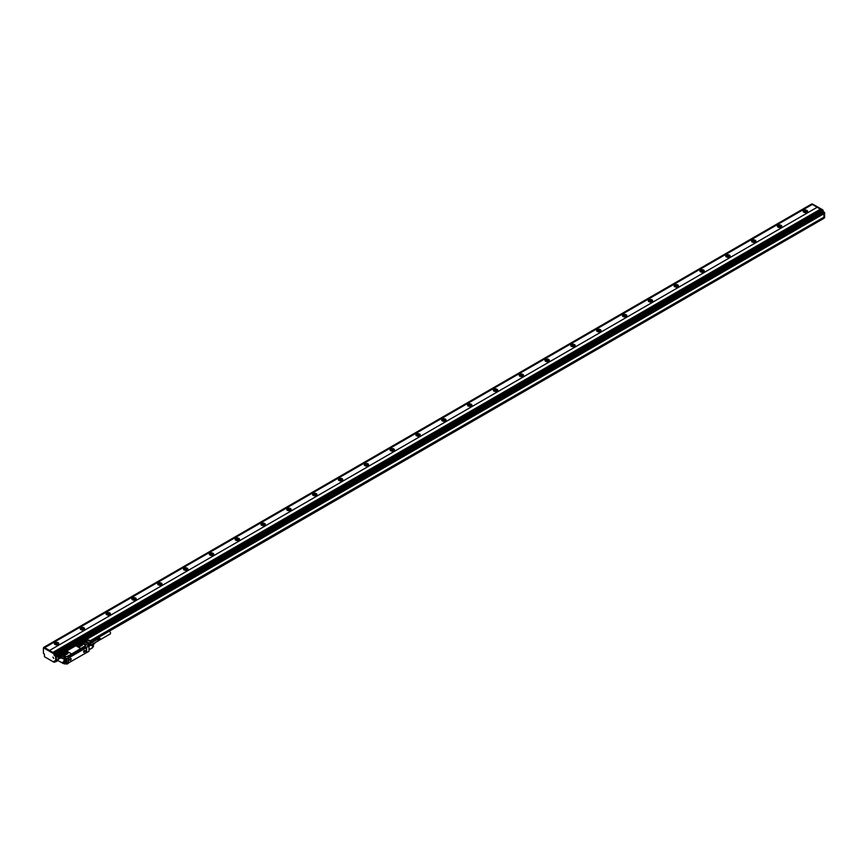 <?xml version="1.0" encoding="UTF-8"?>
<svg xmlns="http://www.w3.org/2000/svg" width="868" height="868" viewBox="0 0 868 868"><rect width="100%" height="100%" fill="white"/><g stroke="black" fill="none" stroke-linecap="round" stroke-linejoin="round"><path stroke-width="1.3" d="M79.476 646.389L80.127 646.41M81.928 645.434L81.928 644.316L82.265 645.239L80.312 646.367M81.928 644.316L80.203 644.045L78.12 645.25L78.456 646.172L79.91 646.454M81.625 645.618L78.771 646.28M82.004 645.542C82.731 644.23 81.95 643.785 79.682 644.197L77.903 645.575M78.391 644.946L77.903 645.532M82.004 645.456C82.731 644.143 81.95 643.698 79.682 644.11L78.391 644.859C77.664 646.172 78.435 646.617 80.713 646.193L82.482 644.783M76.503 646.009L80.019 648.027A1.096 0.629 0 0 0 81.559 648.027L85.172 645.944A1.096 0.629 0 0 0 85.172 645.054L81.668 643.025A1.096 0.629 0 0 0 80.116 643.025L76.503 645.108A1.096 0.629 0 0 0 76.503 646.009L76.503 646.15A29.328 16.926 60 0 1 80.019 648.179L80.019 648.027M85.476 645.618A1.096 0.629 0 0 1 85.172 646.183L81.559 648.266L80.019 648.179M76.503 645.347L76.503 646.15L76.503 645.347M70.72 654.298A1.096 0.629 0 0 0 70.72 653.398L67.205 651.369A1.096 0.629 0 0 0 65.653 651.369L62.181 653.626A0.987 0.564 0 0 1 62.333 654.298L65.556 656.382A1.096 0.629 0 0 0 67.107 656.382L70.72 654.537L70.72 653.55L70.72 654.537L81.559 648.027M66.391 651.184L76.178 645.532M68.008 657.738L66.532 659.398M68.105 657.477L80.637 649.372L85.411 647.658M86.236 652.758L88.97 651.358L88.97 646.291L85.823 647.246M70.72 654.537L67.107 656.382M62.333 654.537L65.556 656.62A1.096 0.629 0 0 0 67.107 656.62M85.639 647.344L86.366 648.005L86.106 652.866L68.474 662.957L68.648 657.933L86.106 647.854M88.927 646.107L86.388 647.485L86.388 652.845M90.033 645.618L88.97 646.378L89.99 645.174L88.927 646.052L89.903 645.184L87.961 645.553L82.97 642.667M88.97 646.443L89.99 645.174L87.961 645.553L82.84 642.602L87.104 640.172A0.727 0.727 0 0 1 87.473 640.074L87.31 640.15M58.633 655.958L60.782 654.667A0.987 0.564 0 0 0 62.29 654.58M65.805 658.356L60.695 655.156L59.317 656.024M65.74 658.367L65.729 658.356A1.096 0.629 -120 0 0 65.729 658.356A1.096 0.629 -120 0 0 65.295 657.966L60.695 655.156L59.458 655.991M61.01 656.62L59.957 655.828L60.554 655.383M66.717 659.289L65.501 659.93L66.608 658.931L65.371 659.344L66.662 658.606L66.901 664.107L68.312 663.282L68.312 658.215L66.771 658.964L67.02 664.031L65.946 663.553L65.946 659.734M87.863 645.434L83.013 642.635M60.684 655.373L59.458 656.024M68.214 657.586L85.411 647.506M88.97 649.655L92.529 647.604L92.529 644.924L91.324 645.618L91.324 644.425L89.773 642.938L91.14 642.168L87.473 640.204L83.165 642.7M85.172 642.222L88.536 644.013L85.172 642.07M85.563 641.995L88.927 643.785L85.563 641.843M85.954 641.767L89.306 643.557L85.954 641.626M86.344 641.55L89.697 643.34L86.344 641.398M58.601 656.675L58.178 656.251L59.078 656.403M82.08 642.19L82.601 642.754M82.08 642.277L85.238 640.183M59.534 658.269L59.664 658.053A1.096 0.629 -120 0 0 60.434 657.749A1.28 0.738 -120 0 1 59.534 658.269L59.577 657.998A1.096 0.629 -120 0 1 58.807 656.653L59.729 656.186M92.507 647.778L92.67 644.815L91.324 645.315M82.471 642.776L85.823 640.909M59.1 658.356L58.058 658.161L59.1 658.356M63.82 662.013L63.755 660.939L63.755 661.98L64.275 661.72M93.245 646.486L92.67 647.495M68.496 657.423L85.021 647.886M65.241 662.284L64.427 662.653L65.425 662.121L64.655 662.566L64.655 660.125L63.744 659.007L60.445 657.608M64.872 663.586L64.926 662.468M60.793 656.685L59.805 656.165M88.97 649.904L92.377 647.94A0.727 0.727 0 0 0 92.648 647.669L93.386 646.378A0.727 0.727 0 0 0 93.484 646.02L93.375 643.589M92.648 642.342L87.473 640.074L88.959 640.074A0.727 0.727 0 0 1 89.328 640.172L89.447 640.334M93.484 644.62L95.556 642.418A1.92 1.107 -120 0 0 95.567 642.331L95.567 642.613M95.057 640.725A1.92 1.107 -120 0 0 94.211 639.911A1.92 1.107 -120 0 0 94.124 639.857M90.532 640.866L93.017 639.499L94.558 640.269L93.212 639.488L90.652 640.942L92.182 641.94M92.529 642.038L94.558 640.269L92.095 641.778M95.556 642.331L93.484 644.056M58.666 657.846L58.264 658.595L59.219 658.801M63.809 660.96L64.275 661.676M67.758 653.647L65.979 654.667M65.447 654.798L63.603 653.68L65.697 652.389L67.346 652.584L67.346 653.886M67.205 653.973L64.265 654.613M67.476 653.81L67.476 652.66L67.867 653.506M65.024 654.732L65.675 654.765M95.328 639.239L108.771 631.383A1.465 0.846 60 0 1 109.878 631.763A1.465 0.846 60 0 1 110.529 633.217A1.465 0.846 60 0 1 110.236 633.911L100.373 639.618M95.285 639.249L94.135 639.792A1.66 0.955 60 0 1 95.111 640.465A1.66 0.955 60 0 1 95.23 640.627M95.23 639.26L824.079 218.204L93.939 639.749M100.33 639.564L97.813 641.018L100.428 639.445M100.297 639.597L97.813 641.126M100.33 638.729L97.78 640.107L100.406 638.957L97.91 641.083M96.804 639.846L99.516 638.154M99.495 638.305L100.428 639.51L98.019 640.942M100.46 639.325L98.041 640.888M98.019 640.345L100.46 639.152L98.062 640.823M100.46 639.152L98.073 640.747M100.46 639.217L98.073 640.671M100.449 639.13L98.073 640.595M100.428 639.043L98.062 640.508M100.395 638.881L97.878 640.334M97.954 640.161L100.373 638.87M100.297 638.707L97.813 640.183M100.297 638.653L97.91 640.085M100.254 638.62L97.78 640.107M100.243 638.577L97.856 639.998M100.145 638.436L97.726 640.031M100.145 638.468L97.813 639.922M100.08 638.392L97.628 639.89M90.5 643.351L96.945 639.532L97.693 639.77M100.091 638.381L97.574 639.835M100.037 638.327L97.628 639.705M99.95 638.251L97.563 639.651M99.82 638.175L97.498 639.597M99.853 638.197L97.433 639.553M99.787 638.175L97.357 639.521M99.733 638.154L97.292 639.499M99.679 638.143L97.227 639.477M99.614 638.132L97.162 639.466M99.57 638.143L97.108 639.466M95.111 640.692A1.823 1.052 -120 0 0 94.959 640.497A1.823 1.052 -120 0 0 94.004 639.781A1.66 0.955 60 0 1 94.102 639.792M97.78 641.051L91.324 644.772M59.642 657.51L59.382 656.848L59.903 657.369M63.928 663.564L63.668 662.902L64.189 663.412M66.652 654.288L65.675 654.364M59.892 657.835L59.393 656.501L59.892 657.835M64.178 663.89L63.679 662.555L64.178 663.89M70.134 658.899A0.955 0.553 120 0 0 70.785 659.886A0.955 0.553 120 0 0 70.134 658.899M83.979 650.902A0.955 0.553 120 0 0 84.619 651.901A0.955 0.553 120 0 0 83.979 650.902M59.957 657.901L59.404 656.403L59.794 657.868M63.69 662.447L64.373 663.911L63.69 662.447M69.82 659.333L70.731 659.854L69.82 659.333A1.02 0.586 120 0 0 71.089 659.43A1.02 0.586 120 0 0 69.831 659.355M83.653 651.336L84.565 651.868L83.653 651.336M68.019 653.17A1.638 0.944 0 0 0 66.977 652.335A1.638 0.944 0 0 0 65.219 652.552L63.928 653.289A1.638 0.944 0 0 0 63.451 653.919M90.728 641.007L92.301 642.136M91.335 641.246A2.268 1.302 60 0 1 91.78 641.56A2.268 1.302 60 0 1 91.878 641.647M87.473 640.204L89.122 640.15L92.258 641.962L91.238 642.418M93.462 643.622L95.556 642.418M66.771 664.031L65.425 663.814L65.425 662.121M83.664 651.369A1.02 0.586 120 0 0 84.934 651.434A1.02 0.586 120 0 0 83.664 651.369M63.928 653.289L65.219 652.465C67.487 652.042 68.268 652.486 67.541 653.799L66.25 654.548C63.982 654.96 63.201 654.515 63.928 653.203L63.451 653.875M67.541 653.799L68.019 653.127M62.442 654.146A0.987 0.564 0 0 0 62.17 653.864L61.78 654.103M72.63 654.743L81.928 649.459L80.637 649.372M72.37 654.418L80.637 649.459M64.633 659.051L64.905 659.637M81.082 645.922L80.127 646.009M817.135 207.278L49.498 650.479L817.135 207.278L820.444 209.188M49.498 650.479L52.85 652.41L820.499 209.155L821.551 209.774M49.498 650.414L44.691 647.647L812.34 204.447L811.558 204.121M811.602 204.034L43.953 647.235L44.691 647.615L812.34 204.414M54.554 661.958L56.311 661.177L56.311 656.11L55.02 655.221L54.63 653.506L44.04 647.539M56.311 656.859L56.311 655.817L55.02 655.069L68.008 647.571L69.353 648.288L56.311 655.817M52.85 652.356L54.76 653.43L55.02 655.069M54.89 653.647L822.408 210.23L821.584 209.752L53.935 652.953M824.6 217.608L824.6 212.541L823.309 211.651L823.048 210.154L822.538 211.651L823.96 212.617L69.353 648.288L71.209 647.148L69.863 646.465L68.008 647.582L69.353 648.255M56.442 656.034L824.47 212.324M824.6 212.541L824.079 213.582L85.281 640.128L824.079 213.582M817.135 207.224L812.34 204.447M803.811 212.204A2.192 1.269 180 0 1 803.171 211.304A2.192 1.269 180 0 1 804.527 210.143A2.192 1.269 180 0 1 806.914 210.414A2.192 1.269 180 0 1 807.555 211.304A2.192 1.269 180 0 1 806.198 212.476A2.192 1.269 180 0 1 803.811 212.204M777.999 227.112A2.192 1.269 180 0 1 777.348 226.212A2.192 1.269 180 0 1 778.705 225.051A2.192 1.269 180 0 1 781.091 225.322A2.192 1.269 180 0 1 781.732 226.212A2.192 1.269 180 0 1 780.386 227.383A2.192 1.269 180 0 1 777.999 227.112M752.176 242.02A2.192 1.269 180 0 1 751.536 241.12A2.192 1.269 180 0 1 752.881 239.948A2.192 1.269 180 0 1 755.269 240.23A2.192 1.269 180 0 1 755.909 241.12A2.192 1.269 180 0 1 754.563 242.291A2.192 1.269 180 0 1 752.176 242.02M726.353 256.928A2.192 1.269 180 0 1 725.713 256.027A2.192 1.269 180 0 1 727.058 254.856A2.192 1.269 180 0 1 729.456 255.138A2.192 1.269 180 0 1 730.096 256.027A2.192 1.269 180 0 1 728.74 257.199A2.192 1.269 180 0 1 726.353 256.928M700.53 271.825A2.192 1.269 180 0 1 699.89 270.935A2.192 1.269 180 0 1 701.246 269.764A2.192 1.269 180 0 1 703.633 270.046A2.192 1.269 180 0 1 704.274 270.935A2.192 1.269 180 0 1 702.917 272.107A2.192 1.269 180 0 1 700.53 271.825M674.707 286.733A2.192 1.269 180 0 1 674.067 285.843A2.192 1.269 180 0 1 675.423 284.671A2.192 1.269 180 0 1 677.81 284.954A2.192 1.269 180 0 1 678.45 285.843A2.192 1.269 180 0 1 677.094 287.015A2.192 1.269 180 0 1 674.707 286.733M648.895 301.641A2.192 1.269 180 0 1 648.255 300.751A2.192 1.269 180 0 1 649.6 299.579A2.192 1.269 180 0 1 651.987 299.861A2.192 1.269 180 0 1 652.627 300.751A2.192 1.269 180 0 1 651.282 301.923A2.192 1.269 180 0 1 648.895 301.641M623.072 316.549A2.192 1.269 180 0 1 622.432 315.659A2.192 1.269 180 0 1 623.777 314.487A2.192 1.269 180 0 1 626.164 314.759A2.192 1.269 180 0 1 626.815 315.659A2.192 1.269 180 0 1 625.459 316.831A2.192 1.269 180 0 1 623.072 316.549M597.249 331.457A2.192 1.269 180 0 1 596.609 330.567A2.192 1.269 180 0 1 597.965 329.395A2.192 1.269 180 0 1 600.352 329.666A2.192 1.269 180 0 1 600.992 330.567A2.192 1.269 180 0 1 599.636 331.739A2.192 1.269 180 0 1 597.249 331.457M571.426 346.365A2.192 1.269 180 0 1 570.786 345.475A2.192 1.269 180 0 1 572.142 344.303A2.192 1.269 180 0 1 574.529 344.574A2.192 1.269 180 0 1 575.169 345.475A2.192 1.269 180 0 1 573.813 346.647A2.192 1.269 180 0 1 571.426 346.365M545.614 361.272A2.192 1.269 180 0 1 544.963 360.383A2.192 1.269 180 0 1 546.319 359.211A2.192 1.269 180 0 1 548.706 359.482A2.192 1.269 180 0 1 549.346 360.383A2.192 1.269 180 0 1 548.001 361.544A2.192 1.269 180 0 1 545.614 361.272M519.791 376.18A2.192 1.269 180 0 1 519.151 375.291A2.192 1.269 180 0 1 520.496 374.119A2.192 1.269 180 0 1 522.883 374.39A2.192 1.269 180 0 1 523.534 375.291A2.192 1.269 180 0 1 522.178 376.452A2.192 1.269 180 0 1 519.791 376.18M493.968 391.088A2.192 1.269 180 0 1 493.328 390.199A2.192 1.269 180 0 1 494.684 389.027A2.192 1.269 180 0 1 497.071 389.298A2.192 1.269 180 0 1 497.711 390.199A2.192 1.269 180 0 1 496.355 391.359A2.192 1.269 180 0 1 493.968 391.088M468.145 405.996A2.192 1.269 180 0 1 467.505 405.106A2.192 1.269 180 0 1 468.861 403.935A2.192 1.269 180 0 1 471.248 404.206A2.192 1.269 180 0 1 471.888 405.106A2.192 1.269 180 0 1 470.532 406.267A2.192 1.269 180 0 1 468.145 405.996M442.322 420.904A2.192 1.269 180 0 1 441.682 420.014A2.192 1.269 180 0 1 443.038 418.843A2.192 1.269 180 0 1 445.425 419.114A2.192 1.269 180 0 1 446.065 420.014A2.192 1.269 180 0 1 444.72 421.175A2.192 1.269 180 0 1 442.322 420.904M416.51 435.812A2.192 1.269 180 0 1 415.87 434.911A2.192 1.269 180 0 1 417.215 433.75A2.192 1.269 180 0 1 419.602 434.022A2.192 1.269 180 0 1 420.242 434.911A2.192 1.269 180 0 1 418.897 436.083A2.192 1.269 180 0 1 416.51 435.812M390.687 450.72A2.192 1.269 180 0 1 390.047 449.819A2.192 1.269 180 0 1 391.392 448.658A2.192 1.269 180 0 1 393.79 448.93A2.192 1.269 180 0 1 394.43 449.819A2.192 1.269 180 0 1 393.074 450.991A2.192 1.269 180 0 1 390.687 450.72M364.864 465.628A2.192 1.269 180 0 1 364.224 464.727A2.192 1.269 180 0 1 365.58 463.566A2.192 1.269 180 0 1 367.967 463.837A2.192 1.269 180 0 1 368.607 464.727A2.192 1.269 180 0 1 367.251 465.899A2.192 1.269 180 0 1 364.864 465.628M339.041 480.536A2.192 1.269 180 0 1 338.401 479.635A2.192 1.269 180 0 1 339.757 478.474A2.192 1.269 180 0 1 342.144 478.745A2.192 1.269 180 0 1 342.784 479.635A2.192 1.269 180 0 1 341.428 480.807A2.192 1.269 180 0 1 339.041 480.536M313.229 495.444A2.192 1.269 180 0 1 312.578 494.543A2.192 1.269 180 0 1 313.934 493.382A2.192 1.269 180 0 1 316.321 493.653A2.192 1.269 180 0 1 316.961 494.543A2.192 1.269 180 0 1 315.616 495.715A2.192 1.269 180 0 1 313.229 495.444M287.406 510.351A2.192 1.269 180 0 1 286.765 509.451A2.192 1.269 180 0 1 288.111 508.29A2.192 1.269 180 0 1 290.498 508.561A2.192 1.269 180 0 1 291.149 509.451A2.192 1.269 180 0 1 289.793 510.623A2.192 1.269 180 0 1 287.406 510.351M261.583 525.259A2.192 1.269 180 0 1 260.942 524.359A2.192 1.269 180 0 1 262.299 523.187A2.192 1.269 180 0 1 264.686 523.469A2.192 1.269 180 0 1 265.326 524.359A2.192 1.269 180 0 1 263.97 525.531A2.192 1.269 180 0 1 261.583 525.259M235.76 540.167A2.192 1.269 180 0 1 235.119 539.267A2.192 1.269 180 0 1 236.476 538.095A2.192 1.269 180 0 1 238.863 538.377A2.192 1.269 180 0 1 239.503 539.267A2.192 1.269 180 0 1 238.147 540.438A2.192 1.269 180 0 1 235.76 540.167M209.947 555.075A2.192 1.269 180 0 1 209.297 554.175A2.192 1.269 180 0 1 210.653 553.003A2.192 1.269 180 0 1 213.04 553.285A2.192 1.269 180 0 1 213.68 554.175A2.192 1.269 180 0 1 212.334 555.346A2.192 1.269 180 0 1 209.947 555.075M184.124 569.972A2.192 1.269 180 0 1 183.484 569.082A2.192 1.269 180 0 1 184.83 567.911A2.192 1.269 180 0 1 187.217 568.193A2.192 1.269 180 0 1 187.857 569.082A2.192 1.269 180 0 1 186.512 570.254A2.192 1.269 180 0 1 184.124 569.972M158.302 584.88A2.192 1.269 180 0 1 157.661 583.99A2.192 1.269 180 0 1 159.007 582.819A2.192 1.269 180 0 1 161.405 583.101A2.192 1.269 180 0 1 162.045 583.99A2.192 1.269 180 0 1 160.688 585.162A2.192 1.269 180 0 1 158.302 584.88M132.478 599.788A2.192 1.269 180 0 1 131.838 598.898A2.192 1.269 180 0 1 133.195 597.726A2.192 1.269 180 0 1 135.582 597.998A2.192 1.269 180 0 1 136.222 598.898A2.192 1.269 180 0 1 134.865 600.07A2.192 1.269 180 0 1 132.478 599.788M106.655 614.696A2.192 1.269 180 0 1 106.015 613.806A2.192 1.269 180 0 1 107.372 612.634A2.192 1.269 180 0 1 109.759 612.906A2.192 1.269 180 0 1 110.399 613.806A2.192 1.269 180 0 1 109.053 614.978A2.192 1.269 180 0 1 106.655 614.696M80.843 629.604A2.192 1.269 180 0 1 80.203 628.714A2.192 1.269 180 0 1 81.549 627.542A2.192 1.269 180 0 1 83.936 627.814A2.192 1.269 180 0 1 84.576 628.714A2.192 1.269 180 0 1 83.23 629.886A2.192 1.269 180 0 1 80.843 629.604M55.02 644.512A2.192 1.269 180 0 1 54.38 643.622A2.192 1.269 180 0 1 55.726 642.45A2.192 1.269 180 0 1 58.113 642.721A2.192 1.269 180 0 1 58.764 643.622A2.192 1.269 180 0 1 57.407 644.783A2.192 1.269 180 0 1 55.02 644.512M44.17 647.463L43.4 647.908L43.4 653.224L44.377 654.081L44.507 656.75L53.99 662.219L54.12 661.101M43.53 647.843L53.99 653.875L54.369 655.59L55.66 656.479L55.66 661.557L56.311 661.177M804.462 223.846L803.171 223.098L801.305 224.215L802.65 224.921L804.517 223.77M823.895 213.756L823.96 217.239L823.96 213.723M823.048 210.154L54.76 653.43M812.34 203.969L822.918 209.937M807.468 211.662A2.192 1.269 0 0 0 806.914 211.13A2.192 1.269 0 0 0 803.258 211.662M781.645 226.57A2.192 1.269 0 0 0 781.091 226.038A2.192 1.269 0 0 0 777.446 226.57M755.822 241.478A2.192 1.269 0 0 0 755.269 240.946A2.192 1.269 0 0 0 751.623 241.478M729.999 256.385A2.192 1.269 0 0 0 729.456 255.854A2.192 1.269 0 0 0 725.8 256.385M704.187 271.293A2.192 1.269 0 0 0 703.633 270.762A2.192 1.269 0 0 0 699.977 271.293M678.364 286.201A2.192 1.269 0 0 0 677.81 285.67A2.192 1.269 0 0 0 674.165 286.201M652.541 301.109A2.192 1.269 0 0 0 651.987 300.567A2.192 1.269 0 0 0 648.342 301.109M626.718 316.017A2.192 1.269 0 0 0 626.164 315.475A2.192 1.269 0 0 0 622.519 316.017M600.906 330.925A2.192 1.269 0 0 0 600.352 330.382A2.192 1.269 0 0 0 596.696 330.925M575.083 345.833A2.192 1.269 0 0 0 574.529 345.29A2.192 1.269 0 0 0 570.873 345.833M549.26 360.741A2.192 1.269 0 0 0 548.706 360.198A2.192 1.269 0 0 0 545.061 360.741M523.437 375.649A2.192 1.269 0 0 0 522.883 375.106A2.192 1.269 0 0 0 519.238 375.649M497.614 390.557A2.192 1.269 0 0 0 497.071 390.014A2.192 1.269 0 0 0 493.415 390.557M471.801 405.464A2.192 1.269 0 0 0 471.248 404.922A2.192 1.269 0 0 0 467.592 405.464M445.978 420.372A2.192 1.269 0 0 0 445.425 419.83A2.192 1.269 0 0 0 441.779 420.372M420.155 435.269A2.192 1.269 0 0 0 419.602 434.738A2.192 1.269 0 0 0 415.956 435.269M394.332 450.177A2.192 1.269 0 0 0 393.79 449.646A2.192 1.269 0 0 0 390.133 450.177M368.52 465.085A2.192 1.269 0 0 0 367.967 464.554A2.192 1.269 0 0 0 364.31 465.085M342.697 479.993A2.192 1.269 0 0 0 342.144 479.461A2.192 1.269 0 0 0 338.487 479.993M316.874 494.901A2.192 1.269 0 0 0 316.321 494.369A2.192 1.269 0 0 0 312.675 494.901M291.051 509.809A2.192 1.269 0 0 0 290.498 509.277A2.192 1.269 0 0 0 286.852 509.809M265.239 524.717A2.192 1.269 0 0 0 264.686 524.185A2.192 1.269 0 0 0 261.029 524.717M239.416 539.625A2.192 1.269 0 0 0 238.863 539.093A2.192 1.269 0 0 0 235.206 539.625M213.593 554.533A2.192 1.269 0 0 0 213.04 554.001A2.192 1.269 0 0 0 209.394 554.533M187.77 569.441A2.192 1.269 0 0 0 187.217 568.909A2.192 1.269 0 0 0 183.571 569.441M161.947 584.348A2.192 1.269 0 0 0 161.405 583.806A2.192 1.269 0 0 0 157.748 584.348M136.135 599.256A2.192 1.269 0 0 0 135.582 598.714A2.192 1.269 0 0 0 131.925 599.256M110.312 614.164A2.192 1.269 0 0 0 109.759 613.622A2.192 1.269 0 0 0 106.113 614.164M84.489 629.072A2.192 1.269 0 0 0 83.936 628.53A2.192 1.269 0 0 0 80.29 629.072M58.666 643.98A2.192 1.269 0 0 0 58.113 643.438A2.192 1.269 0 0 0 54.467 643.98M54.89 661.253L54.89 662.002L55.53 661.633L54.369 660.96M52.872 657.109L53.718 658.335L52.872 657.109M58.091 660.515L54.858 662.089M56.398 661.492L56.311 660.44L58.091 659.409M54.76 661.774L54.12 662.154L54.76 661.177M801.305 224.248L802.65 224.888M93.104 639.488L823.96 217.239L90.359 640.779M824.079 217.467L824.079 218.204M807.348 211.846A2.007 1.161 0 0 0 806.784 211.206A2.007 1.161 0 0 0 804.745 210.924A2.007 1.161 0 0 0 803.377 211.846M781.525 226.754A2.007 1.161 0 0 0 780.961 226.114A2.007 1.161 0 0 0 778.921 225.832A2.007 1.161 0 0 0 777.554 226.754M755.702 241.662A2.007 1.161 0 0 0 755.138 241.022A2.007 1.161 0 0 0 753.098 240.74A2.007 1.161 0 0 0 751.742 241.662M729.89 256.57A2.007 1.161 0 0 0 729.326 255.919A2.007 1.161 0 0 0 727.275 255.637A2.007 1.161 0 0 0 725.919 256.57M704.067 271.467A2.007 1.161 0 0 0 703.503 270.827A2.007 1.161 0 0 0 701.463 270.545A2.007 1.161 0 0 0 700.096 271.467M678.244 286.375A2.007 1.161 0 0 0 677.68 285.735A2.007 1.161 0 0 0 675.64 285.453A2.007 1.161 0 0 0 674.273 286.375M652.421 301.283A2.007 1.161 0 0 0 651.857 300.643A2.007 1.161 0 0 0 649.817 300.361A2.007 1.161 0 0 0 648.461 301.283M626.609 316.191A2.007 1.161 0 0 0 626.045 315.551A2.007 1.161 0 0 0 623.994 315.268A2.007 1.161 0 0 0 622.638 316.191M600.786 331.099A2.007 1.161 0 0 0 600.222 330.458A2.007 1.161 0 0 0 598.182 330.176A2.007 1.161 0 0 0 596.815 331.099M574.963 346.006A2.007 1.161 0 0 0 574.399 345.366A2.007 1.161 0 0 0 572.359 345.084A2.007 1.161 0 0 0 570.992 346.006M549.14 360.914A2.007 1.161 0 0 0 548.576 360.274A2.007 1.161 0 0 0 546.536 359.992A2.007 1.161 0 0 0 545.169 360.914M523.317 375.822A2.007 1.161 0 0 0 522.753 375.182A2.007 1.161 0 0 0 520.713 374.9A2.007 1.161 0 0 0 519.357 375.822M497.505 390.73A2.007 1.161 0 0 0 496.941 390.09A2.007 1.161 0 0 0 494.89 389.808A2.007 1.161 0 0 0 493.534 390.73M471.682 405.638A2.007 1.161 0 0 0 471.118 404.998A2.007 1.161 0 0 0 469.078 404.716A2.007 1.161 0 0 0 467.711 405.638M445.859 420.546A2.007 1.161 0 0 0 445.295 419.906A2.007 1.161 0 0 0 443.255 419.624A2.007 1.161 0 0 0 441.888 420.546M420.036 435.454A2.007 1.161 0 0 0 419.472 434.814A2.007 1.161 0 0 0 417.432 434.532A2.007 1.161 0 0 0 416.076 435.454M394.224 450.362A2.007 1.161 0 0 0 393.66 449.722A2.007 1.161 0 0 0 391.609 449.44A2.007 1.161 0 0 0 390.253 450.362M368.401 465.27A2.007 1.161 0 0 0 367.837 464.63A2.007 1.161 0 0 0 365.797 464.347A2.007 1.161 0 0 0 364.43 465.27M342.578 480.178A2.007 1.161 0 0 0 342.014 479.537A2.007 1.161 0 0 0 339.974 479.255A2.007 1.161 0 0 0 338.607 480.178M316.755 495.085A2.007 1.161 0 0 0 316.191 494.445A2.007 1.161 0 0 0 314.151 494.163A2.007 1.161 0 0 0 312.795 495.085M290.943 509.993A2.007 1.161 0 0 0 290.379 509.353A2.007 1.161 0 0 0 288.328 509.071A2.007 1.161 0 0 0 286.972 509.993M265.12 524.901A2.007 1.161 0 0 0 264.556 524.261A2.007 1.161 0 0 0 262.505 523.979A2.007 1.161 0 0 0 261.149 524.901M239.297 539.809A2.007 1.161 0 0 0 238.733 539.169A2.007 1.161 0 0 0 236.693 538.876A2.007 1.161 0 0 0 235.326 539.809M213.474 554.717A2.007 1.161 0 0 0 212.91 554.066A2.007 1.161 0 0 0 210.87 553.784A2.007 1.161 0 0 0 209.503 554.717M187.651 569.614A2.007 1.161 0 0 0 187.087 568.974A2.007 1.161 0 0 0 185.047 568.692A2.007 1.161 0 0 0 183.691 569.614M161.839 584.522A2.007 1.161 0 0 0 161.274 583.882A2.007 1.161 0 0 0 159.224 583.6A2.007 1.161 0 0 0 157.868 584.522M136.016 599.43A2.007 1.161 0 0 0 135.451 598.79A2.007 1.161 0 0 0 133.412 598.508A2.007 1.161 0 0 0 132.044 599.43M110.193 614.338A2.007 1.161 0 0 0 109.628 613.698A2.007 1.161 0 0 0 107.589 613.416A2.007 1.161 0 0 0 106.222 614.338M84.37 629.246A2.007 1.161 0 0 0 83.805 628.606A2.007 1.161 0 0 0 81.766 628.323A2.007 1.161 0 0 0 80.409 629.246M58.557 644.154A2.007 1.161 0 0 0 57.993 643.514A2.007 1.161 0 0 0 55.943 643.231A2.007 1.161 0 0 0 54.586 644.154M56.311 660.364L58.091 659.333M90.305 640.736L823.895 217.206M803.345 224.302L802.878 223.499L802.086 223.879L803.453 224.226M70.037 647.669L69.57 646.866L68.778 647.246L70.145 647.604M806.654 212.324A2.007 1.161 0 0 0 804.072 212.324M780.831 227.232A2.007 1.161 0 0 0 778.249 227.232M755.019 242.139A2.007 1.161 0 0 0 752.426 242.139M729.196 257.047A2.007 1.161 0 0 0 726.614 257.047M703.373 271.955A2.007 1.161 0 0 0 700.791 271.955M677.55 286.863A2.007 1.161 0 0 0 674.968 286.863M651.738 301.771A2.007 1.161 0 0 0 649.145 301.771M625.915 316.679A2.007 1.161 0 0 0 623.322 316.679M600.092 331.587A2.007 1.161 0 0 0 597.51 331.587M574.269 346.495A2.007 1.161 0 0 0 571.686 346.495M548.457 361.403A2.007 1.161 0 0 0 545.864 361.403M522.634 376.311A2.007 1.161 0 0 0 520.04 376.311M496.811 391.218A2.007 1.161 0 0 0 494.228 391.218M470.988 406.126A2.007 1.161 0 0 0 468.405 406.126M445.165 421.034A2.007 1.161 0 0 0 442.582 421.034M419.352 435.942A2.007 1.161 0 0 0 416.759 435.942M393.529 450.85A2.007 1.161 0 0 0 390.947 450.85M367.706 465.747A2.007 1.161 0 0 0 365.124 465.747M341.884 480.655A2.007 1.161 0 0 0 339.301 480.655M316.071 495.563A2.007 1.161 0 0 0 313.478 495.563M290.248 510.471A2.007 1.161 0 0 0 287.655 510.471M264.425 525.379A2.007 1.161 0 0 0 261.843 525.379M238.602 540.287A2.007 1.161 0 0 0 236.02 540.287M212.79 555.194A2.007 1.161 0 0 0 210.197 555.194M186.967 570.102A2.007 1.161 0 0 0 184.374 570.102M161.144 585.01A2.007 1.161 0 0 0 158.562 585.01M135.321 599.918A2.007 1.161 0 0 0 132.739 599.918M109.498 614.826A2.007 1.161 0 0 0 106.916 614.826M83.686 629.734A2.007 1.161 0 0 0 81.093 629.734M57.863 644.642A2.007 1.161 0 0 0 55.27 644.642M804.853 212.541L805.873 212.541M779.041 227.449L780.05 227.449M753.218 242.356L754.227 242.356M727.395 257.264L728.404 257.264M701.572 272.161L702.592 272.161M675.76 287.069L676.769 287.069M649.937 301.977L650.946 301.977M624.114 316.885L625.123 316.885M598.291 331.793L599.311 331.793M572.468 346.701L573.488 346.701M546.656 361.609L547.665 361.609M520.833 376.517L521.842 376.517M495.01 391.425L496.019 391.425M469.187 406.332L470.206 406.332M443.374 421.24L444.383 421.24M417.551 436.148L418.56 436.148M391.728 451.056L392.737 451.056M365.905 465.964L366.925 465.964M340.093 480.872L341.102 480.872M314.27 495.78L315.279 495.78M288.447 510.688L289.456 510.688M262.624 525.596L263.644 525.596M236.801 540.504L237.821 540.504M210.989 555.411L211.998 555.411M185.166 570.309L186.175 570.309M159.343 585.216L160.352 585.216M133.52 600.124L134.54 600.124M107.708 615.032L108.717 615.032M81.885 629.94L82.894 629.94M56.062 644.848L57.071 644.848M802.108 223.977L803.345 224.269M68.8 647.344L70.037 647.636M81.809 645.51L81.809 644.24M80.377 645.423L80.377 644.023M80.203 645.445L80.203 644.045M81.711 643.047A0.987 0.564 0 0 0 82.84 642.602L82.503 642.928M76.189 645.466L66.272 651.195M66.022 658.226L64.731 658.975L65.241 659.93M65.794 658.335L64.612 659.062M90.012 645.184L91.324 644.425M87.711 645.315L90.804 643.535M58.026 657.347L58.59 656.078M59.794 655.98L58.959 656.295M58.145 657.304L58.091 660.581L60.662 662.078M85.878 640.877L85.617 640.172M58.145 659.127L58.145 660.656L58.145 659.127M64.655 662.566L63.733 662.186A1.28 0.738 -120 0 0 62.832 662.707L63.429 663.163L62.832 663.369M63.809 662.338A0.987 0.564 -120 0 1 63.82 662.295L63.31 662.208A1.096 0.629 -120 0 1 63.733 662.197L64.427 662.653L64.395 660.125M58.547 656.718A1.28 0.738 -120 0 0 59.447 658.226M66.576 659.376L65.501 659.93M60.923 662.11L62.615 663.206M86.648 652.703L86.648 647.626M65.057 659.886L64.655 660.125A1.096 0.629 -120 0 0 63.874 658.779L60.576 656.87L61.346 656.425M63.776 662.273L64.395 662.566M63.668 662.219A1.096 0.629 -120 0 0 63.657 662.382L63.093 663.369M65.165 663.022L65.165 662.36M64.796 663.673L65.382 663.901L65.165 663.304M61.01 656.534L60.434 656.197M90.033 643.08L91.107 642.461M58.058 658.693L58.178 656.251L60.424 654.505M65.697 653.788L65.697 652.389M65.881 653.767L65.881 652.367M81.429 642.472L82.319 642.624L81.429 642.472M61.031 654.244L61.921 654.396L61.031 654.244M81.353 642.515L82.221 642.374M81.516 642.374L82.406 642.645M60.955 654.298L61.823 654.146M61.118 654.146L62.008 654.429M82.384 642.808L81.364 642.494M60.934 654.472L62.008 654.472L60.966 654.277M90.782 641.018A2.376 1.367 60 0 1 91.813 641.615M89.122 640.15L91.064 641.181M62.55 663.087L61.237 662.284L62.55 663.087M60.261 656.089L61.031 655.503M65.946 663.586L65.165 663.814M93.267 643.362L93.408 645.825M63.744 659.007L65.295 657.966M60.901 654.732L62.29 654.646M44.04 647.246L811.688 204.045M54.63 653.506L53.99 653.875M54.76 653.723L54.12 654.103M54.76 654.765L54.12 655.145M55.02 655.221L54.369 655.59M56.181 655.893L55.53 656.262M56.311 656.11L55.66 656.479M60.337 654.537L62.116 653.745M822.669 211.868L803.269 223.065M801.305 224.204L69.972 646.432M822.538 211.651L54.89 654.841M56.442 661.405L58.091 660.45L56.442 661.405M56.442 660.656L58.091 659.702M82.927 642.591L80.605 642.862M76.221 645.391L66.142 651.206M62.116 653.528L61.726 654.081M68.366 663.25L68.366 658.096M58.579 656.034L59.773 656.034M61.237 662.175L63.451 663.217M60.087 657.857L61.107 656.501M92.692 642.374L91.379 641.354M94.211 639.911L824.047 218.291M95.643 642.331L97.737 641.126M59.903 656.067L59.263 656.436M65.013 663.543L64.373 663.911M66.066 651.217L76.243 645.347M80.529 642.873L85.27 640.139M66.803 664.107L65.914 663.597M44.084 647.452L43.433 647.832M824.047 213.669L85.498 640.063M58.601 655.6L56.398 656.87M56.268 661.264L55.628 661.633M54.727 661.861L54.076 662.23"/></g></svg>
